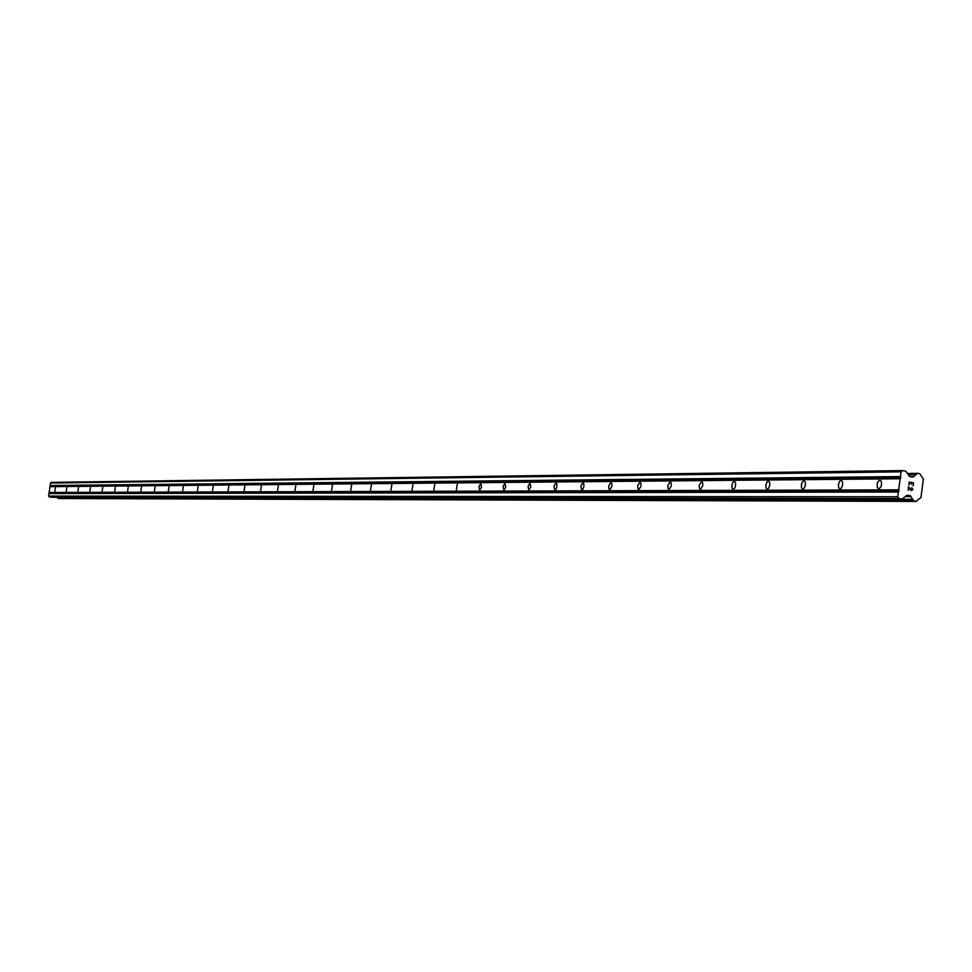 <?xml version="1.0" encoding="UTF-8"?>
<svg xmlns="http://www.w3.org/2000/svg" width="972" height="972" viewBox="0 0 972 972"><rect width="100%" height="100%" fill="white"/><g stroke="black" fill="none" stroke-linecap="round" stroke-linejoin="round"><path stroke-width="1.46" d="M55.501 487.166L54.772 491.893L55.501 487.166M66.898 487.069L66.157 491.844L66.898 487.069M78.574 486.96L77.821 491.808L78.574 486.96M90.542 486.863L89.776 491.759L90.542 486.863M102.813 486.753L102.084 491.723L102.813 486.753M115.389 486.644L114.647 491.674L115.389 486.644M128.292 486.535L127.551 491.625L128.292 486.535M141.535 486.413L140.782 491.577L141.535 486.413M155.131 486.292L154.366 491.528L155.131 486.292M169.092 486.17L168.314 491.48L169.092 486.17M183.429 486.049L182.59 491.419L183.429 486.049M198.167 485.927L197.377 491.37L198.167 485.927M213.305 485.793L212.443 491.31L213.305 485.793M228.882 485.66L228.007 491.249L228.882 485.66M244.908 485.514L244.094 491.2L244.908 485.514M261.407 485.368L260.581 491.139L261.407 485.368M278.393 485.222L277.47 491.067L278.393 485.222M295.889 485.077L294.953 490.994L295.889 485.077M313.907 484.919L312.96 490.933L313.907 484.919M332.497 484.749L331.537 490.86L332.497 484.749M351.67 484.591L350.698 490.787L351.67 484.591M371.462 484.408L370.466 490.714L371.462 484.408M391.898 484.238L390.878 490.641L391.898 484.238M413.003 484.056L411.97 490.568L413.003 484.056M434.824 483.862L433.767 490.483L434.824 483.862M457.387 483.667L456.305 490.398L457.387 483.667M480.739 483.461L481.565 487.081L479.633 490.313L478.953 486.717L480.739 483.461M504.918 483.254L505.78 486.936L503.946 490.24L503.083 486.559L504.918 483.254M529.971 483.035L530.882 486.79L528.817 490.131L528.075 486.401L529.971 483.035M555.935 482.805L556.835 483.825L556.895 486.644L555.935 489.317L554.757 490.034L553.979 486.219L555.935 482.805M582.884 482.574L583.82 483.619L583.88 486.486L582.896 489.208L581.681 489.924L580.867 486.049L582.884 482.574M610.853 482.331L611.825 483.4L611.898 486.328L609.821 489.852L608.849 488.782L608.776 485.854L610.853 482.331M639.916 482.076L640.937 483.181L641.01 486.17L638.859 489.742L637.839 488.649L637.766 485.66L639.916 482.076M670.121 481.808L671.19 482.95L671.275 486L669.052 489.633L667.983 488.503L667.898 485.465L670.121 481.808M701.553 481.541L702.671 482.72L702.768 485.818L700.46 489.524L699.354 488.345L699.257 485.247L701.553 481.541M734.285 481.249L735.464 482.464L735.561 485.636L734.783 488.005L733.18 489.402L732.001 488.187L731.904 485.028L733.046 482.076L734.285 481.249M768.39 480.958L769.63 482.221L769.739 485.441L768.548 488.454L767.26 489.268L766.033 488.017L765.924 484.797L767.115 481.784L768.39 480.958M803.966 480.654L805.278 481.954L805.387 485.247L804.549 487.701L802.823 489.147L801.523 487.847L801.414 484.554L802.24 482.1L803.966 480.654M841.108 480.326L842.493 481.687L842.603 485.052L841.327 488.163L839.942 489.001L838.581 487.652L838.459 484.299L839.735 481.176L841.108 480.326M879.927 479.986L881.385 481.407L881.507 484.846L880.608 487.373L878.737 488.867L877.303 487.458L877.169 484.02L878.056 481.492L879.927 479.986M913.182 483.157L911.396 482.841L913.182 483.157L913.133 485.818L913.522 482.865L913.133 485.818M911.396 482.841L911.214 484.263L911.396 482.841M911.214 484.263L911.104 482.792L909.318 482.477L911.104 482.792M909.318 482.477L908.966 485.089L909.318 482.477M908.966 485.089L909.063 482.088L913.522 482.865L909.063 482.088M911.736 487.64L912.052 490.143M912.732 488.831L912.599 489.803L912.732 488.831M911.602 490.641L910.023 489.39M908.65 487.531L908.273 490.301L908.638 487.531M908.273 490.301L908.443 486.765L911.627 490.289L908.443 486.765M913.704 476.608L917.422 473.352L919.585 473.558L923.4 478.965L920.934 497.555L915.952 501.43L913.765 500.884L910.181 495.647L906.827 495.307L902.125 499.049L898.857 498.49L897.739 496.765L901.056 471.833L902.575 470.57L905.746 471.128L909.355 476.316L913.704 476.608L909.926 476.657M902.575 470.57L51.395 482.367L50.52 483.035L48.6 496.085L51.188 497.275M57.312 497.3L59.146 498.527M898.663 489.839L49.135 492.464M900.133 478.771L49.985 486.668M899.039 490.41L49.353 492.755M898.869 491.613L49.256 493.387M898.371 492.026L48.965 493.606M897.739 496.765L48.6 496.085M898.857 498.49L49.244 496.996M910.788 496.194L905.77 496.194M911.068 496.51L905.406 496.498M913.376 476.815L911.007 476.839M901.056 471.833L50.52 483.035M900.424 476.572L50.155 485.514M900.801 477.143L50.374 485.818M900.643 478.346L50.277 486.437M902.028 499.037L51.066 497.275M910.181 495.647L906.414 495.647M910.643 495.975L906.038 495.975M912.854 499.268L57.312 497.397M912.951 499.632L57.372 497.591M913.765 500.884L57.834 498.247M914.105 501.115L58.041 498.369M915.879 501.418L59.061 498.527M917.422 473.352L907.52 473.473M916.329 474.263L908.091 474.36M916.134 474.579L908.298 474.676M913.17 476.985L911.882 476.997M902.125 499.049L51.127 497.287M915.952 501.43L59.11 498.527"/></g></svg>
